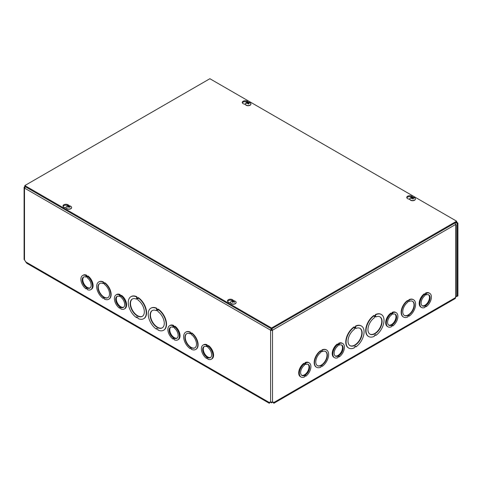 <?xml version="1.0" encoding="UTF-8"?>
<svg xmlns="http://www.w3.org/2000/svg" width="482" height="482" viewBox="0 0 482 482"><rect width="100%" height="100%" fill="white"/><g stroke="black" fill="none" stroke-linecap="round" stroke-linejoin="round"><path stroke-width="0.72" d="M270.348 402.145L271.559 402.844L272.776 402.145M271.559 402.253L271.559 402.844M271.45 328.459L270.601 330.182L24.498 188.094A1.356 0.783 180 0 1 24.1 187.54L24.1 259.382L24.498 259.997A1.597 0.922 60 0 1 25.016 260.714L26.733 263.232L269.305 403.283L270.083 402.199A1.597 0.922 60 0 1 270.155 402.145A1.597 0.922 60 0 1 270.601 402.09L272.523 402.09A1.597 0.922 -60 0 1 272.969 402.145A1.597 0.922 -60 0 1 273.041 402.199L273.282 402.542M455.58 296.635L456.55 296.195A1.205 0.693 60 0 1 456.568 296.183A1.205 0.693 60 0 1 457.261 296.303L457.261 223.521L455.87 222.479M456.773 222.045L457.9 223.154L457.261 223.521M457.261 296.303L457.9 295.936L457.9 223.154M270.432 402.072L269.54 402.651L25.558 261.792M82.579 275.511A8.176 4.724 60 0 1 86.025 275.584L86.025 276.174L87.308 276.921L87.308 276.325A8.176 4.724 60 0 1 92.122 283.537A8.176 4.724 60 0 1 90.755 289.676A8.176 4.724 60 0 1 87.308 289.598L87.308 289.007L86.025 288.266L86.025 288.857A8.176 4.724 60 0 1 81.211 281.651A8.176 4.724 60 0 1 82.579 275.511L83.217 275.138A8.176 4.724 60 0 1 86.664 275.216L86.664 275.806L87.435 276.252M87.308 276.325L87.947 275.957A8.176 4.724 60 0 1 92.761 283.169A8.176 4.724 60 0 1 91.393 289.308L90.755 289.676M116.096 294.857A8.176 4.724 60 0 1 119.536 294.936L119.536 295.526L120.825 296.267L120.825 295.677A8.176 4.724 60 0 1 125.639 302.883A8.176 4.724 60 0 1 124.272 309.022A8.176 4.724 60 0 1 120.825 308.95L120.825 308.353L119.542 307.612L119.542 308.209A8.176 4.724 60 0 1 114.728 300.997A8.176 4.724 60 0 1 116.096 294.857L116.728 294.49A8.176 4.724 60 0 1 120.175 294.562L120.175 295.159L120.952 295.605M120.825 295.677L121.464 295.309A8.176 4.724 60 0 1 126.278 302.515A8.176 4.724 60 0 1 124.91 308.655L124.272 309.022M203.067 345.076A8.176 4.724 60 0 1 206.513 345.148L206.513 345.739L207.802 346.486L207.802 345.889A8.176 4.724 60 0 1 212.616 353.101A8.176 4.724 60 0 1 211.249 359.241A8.176 4.724 60 0 1 207.802 359.162L207.802 358.572L206.513 357.825L206.513 358.421A8.176 4.724 60 0 1 201.699 351.215A8.176 4.724 60 0 1 203.067 345.076L203.705 344.702A8.176 4.724 60 0 1 207.152 344.781L207.152 345.371L207.923 345.817M207.802 345.889L208.441 345.522A8.176 4.724 60 0 1 213.255 352.734A8.176 4.724 60 0 1 211.887 358.873L211.249 359.241M185.883 332.068A9.995 5.772 60 0 1 186.04 331.971A9.995 5.772 60 0 1 190.396 332.128L190.396 332.725L191.36 333.279M190.396 332.128L190.077 332.905L191.36 333.646L191.679 332.869A9.995 5.772 60 0 1 197.686 341.69A9.995 5.772 60 0 1 196.035 349.287A9.995 5.772 60 0 1 195.873 349.372M190.396 348.161L190.077 348.57A9.995 5.772 60 0 1 184.07 339.756A9.995 5.772 60 0 1 185.721 332.158A9.995 5.772 60 0 1 190.077 332.315M151.005 308.131A12.719 7.344 60 0 1 151.161 308.034A12.719 7.344 60 0 1 156.879 308.323L156.879 309.197L157.843 309.757M156.879 308.323L156.56 309.384L157.843 310.125L158.162 309.064A12.719 7.344 60 0 1 165.953 320.289A12.719 7.344 60 0 1 163.886 330.068A12.719 7.344 60 0 1 163.723 330.158M156.879 328.531L156.56 329.23A12.719 7.344 60 0 1 148.775 318A12.719 7.344 60 0 1 150.842 308.221A12.719 7.344 60 0 1 156.56 308.504M131.062 296.617A12.719 7.344 60 0 1 131.218 296.52A12.719 7.344 60 0 1 136.936 296.804L136.936 297.683L137.9 298.244M137.9 297.731A12.719 7.344 60 0 1 145.685 308.956A12.719 7.344 60 0 1 143.618 318.741A12.719 7.344 60 0 1 137.9 318.451L137.9 317.578L136.617 316.837L136.617 317.71A12.719 7.344 60 0 1 128.833 306.486A12.719 7.344 60 0 1 130.899 296.707A12.719 7.344 60 0 1 136.617 296.99L136.617 297.87L137.9 298.611L138.22 297.551A12.719 7.344 60 0 1 146.004 308.775A12.719 7.344 60 0 1 143.937 318.554A12.719 7.344 60 0 1 143.775 318.644M136.936 317.017L136.617 317.71M98.906 281.856A9.995 5.772 60 0 1 99.063 281.759A9.995 5.772 60 0 1 103.419 281.916L103.419 282.506L104.383 283.067M104.383 282.844A9.995 5.772 60 0 1 110.39 291.658A9.995 5.772 60 0 1 108.739 299.256A9.995 5.772 60 0 1 104.389 299.099L104.389 298.503L103.1 297.762L103.1 298.358A9.995 5.772 60 0 1 97.099 289.537A9.995 5.772 60 0 1 98.744 281.94A9.995 5.772 60 0 1 103.1 282.097L103.1 282.693L104.383 283.434L104.702 282.657A9.995 5.772 60 0 1 110.709 291.471A9.995 5.772 60 0 1 109.059 299.069A9.995 5.772 60 0 1 108.896 299.159M103.419 297.948L103.1 298.358M169.556 325.724A8.176 4.724 60 0 1 172.996 325.796L172.996 326.392L174.285 327.133L174.285 326.543A8.176 4.724 60 0 1 179.099 333.749A8.176 4.724 60 0 1 177.731 339.888A8.176 4.724 60 0 1 174.285 339.816L174.285 339.22L173.002 338.478L173.002 339.069A8.176 4.724 60 0 1 168.188 331.863A8.176 4.724 60 0 1 169.556 325.724L170.188 325.356A8.176 4.724 60 0 1 173.634 325.428L173.634 326.025L174.412 326.471M174.285 326.543L174.924 326.175A8.176 4.724 60 0 1 179.738 333.381A8.176 4.724 60 0 1 178.37 339.521L177.731 339.888M103.1 282.693L103.419 282.506M103.419 281.916L103.1 282.097M104.383 284.332A8.176 4.724 60 0 1 109.203 291.544A8.176 4.724 60 0 1 107.835 297.683A8.176 4.724 60 0 1 99.654 292.96A8.176 4.724 60 0 1 99.654 283.518A8.176 4.724 60 0 1 103.1 283.591L103.1 283L104.383 283.741L104.383 284.332M103.419 283.181L103.1 283.591M99.816 283.428A8.176 4.724 -120 0 0 99.973 292.773A8.176 4.724 -120 0 0 107.986 297.581M136.617 297.87L136.936 297.683M136.936 296.804L136.617 296.99M137.9 299.967A9.995 5.772 60 0 1 143.907 308.781A9.995 5.772 60 0 1 142.256 316.379A9.995 5.772 60 0 1 132.261 310.607A9.995 5.772 60 0 1 132.261 299.063A9.995 5.772 60 0 1 136.617 299.226L136.617 298.346L137.9 299.087L137.9 299.967M136.936 298.527L136.617 299.226M132.423 298.979A9.995 5.772 -120 0 0 132.58 310.426A9.995 5.772 -120 0 0 142.413 316.282M269.842 402.542L269.305 403.283M270.179 402.283L269.546 402.868L269.733 402.115M273.39 402.115L273.577 402.868L272.692 402.072M301.033 377.044L300.394 376.677A8.176 4.724 -60 0 1 299.027 370.538A8.176 4.724 -60 0 1 303.841 363.332L304.479 363.699L304.479 364.29L305.769 363.548L305.769 362.952A8.176 4.724 -60 0 1 309.215 362.88A8.176 4.724 -60 0 1 310.583 369.019A8.176 4.724 -60 0 1 305.769 376.225L305.769 375.635L304.479 376.376L304.479 376.972A8.176 4.724 -60 0 1 301.033 377.044A8.176 4.724 -60 0 1 299.665 370.905A8.176 4.724 -60 0 1 304.479 363.699M304.353 363.627L305.13 363.181L305.13 362.584A8.176 4.724 -60 0 1 308.576 362.512L309.215 362.88M337.87 344.275L338.641 343.829L338.641 343.238A8.176 4.724 -60 0 1 342.087 343.16L342.726 343.527A8.176 4.724 -60 0 1 344.094 349.667A8.176 4.724 -60 0 1 339.28 356.879L339.28 356.282L337.996 357.023L337.996 357.62A8.176 4.724 -60 0 1 334.55 357.692A8.176 4.724 -60 0 1 333.183 351.559A8.176 4.724 -60 0 1 337.996 344.347L337.996 344.943L339.28 344.196L339.28 343.606A8.176 4.724 -60 0 1 342.726 343.527M334.55 357.692L333.912 357.325A8.176 4.724 -60 0 1 332.544 351.185A8.176 4.724 -60 0 1 337.358 343.979L337.996 344.347M424.847 294.062L425.618 293.616L425.618 293.02A8.176 4.724 -60 0 1 429.064 292.948L429.703 293.315A8.176 4.724 -60 0 1 431.071 299.455A8.176 4.724 -60 0 1 426.257 306.66L426.257 306.07L424.973 306.811L424.973 307.408A8.176 4.724 -60 0 1 421.527 307.48A8.176 4.724 -60 0 1 420.153 301.34A8.176 4.724 -60 0 1 424.967 294.134L424.967 294.725L426.257 293.984L426.257 293.387A8.176 4.724 -60 0 1 429.703 293.315M421.527 307.48L420.888 307.112A8.176 4.724 -60 0 1 419.521 300.973A8.176 4.724 -60 0 1 424.335 293.767L424.967 294.134M403.38 316.963A9.995 5.772 -60 0 1 403.223 316.879A9.995 5.772 -60 0 1 401.572 309.281A9.995 5.772 -60 0 1 407.573 300.467L407.893 301.244L409.182 300.503L409.182 299.906A9.995 5.772 -60 0 1 413.532 299.75A9.995 5.772 -60 0 1 415.183 307.341A9.995 5.772 -60 0 1 409.182 316.162L409.182 315.565L407.893 316.312L407.893 316.903A9.995 5.772 -60 0 1 403.536 317.06A9.995 5.772 -60 0 1 401.892 309.468A9.995 5.772 -60 0 1 407.893 300.648M407.893 300.876L408.863 300.316L408.863 299.72A9.995 5.772 -60 0 1 413.219 299.563A9.995 5.772 -60 0 1 413.375 299.659M409.182 316.162L408.863 315.752M368.501 336.448A12.719 7.344 -60 0 1 368.344 336.364A12.719 7.344 -60 0 1 366.272 326.579A12.719 7.344 -60 0 1 374.062 315.355L374.381 316.415L375.665 315.674L375.665 314.8A12.719 7.344 -60 0 1 381.383 314.511A12.719 7.344 -60 0 1 383.449 324.29A12.719 7.344 -60 0 1 375.665 335.52L375.665 334.641L374.381 335.382L374.381 336.261A12.719 7.344 -60 0 1 368.664 336.544A12.719 7.344 -60 0 1 366.591 326.766A12.719 7.344 -60 0 1 374.381 315.541M374.381 316.047L375.345 315.493L375.345 314.613A12.719 7.344 -60 0 1 381.063 314.33A12.719 7.344 -60 0 1 381.22 314.421M375.665 335.52L375.345 334.821M272.945 402.283L273.583 402.651L455.526 297.605L456.177 295.707L456.177 224.654M455.496 224.232L455.779 225.046L455.526 224.522L272.523 330.182L271.673 328.459M348.558 347.968A12.719 7.344 -60 0 1 348.396 347.877A12.719 7.344 -60 0 1 346.329 338.099A12.719 7.344 -60 0 1 354.113 326.868L354.433 327.935L355.722 327.194L355.403 326.127A12.719 7.344 -60 0 1 361.12 325.844A12.719 7.344 -60 0 1 361.277 325.94M354.433 327.567L355.403 327.007M355.722 327.194L355.722 326.314A12.719 7.344 -60 0 1 361.44 326.025A12.719 7.344 -60 0 1 363.506 335.809A12.719 7.344 -60 0 1 355.722 347.034L355.403 346.341M316.409 367.182A9.995 5.772 -60 0 1 316.246 367.091A9.995 5.772 -60 0 1 314.595 359.494A9.995 5.772 -60 0 1 320.602 350.679L320.922 351.456L322.205 350.715L321.886 349.938A9.995 5.772 -60 0 1 326.242 349.781A9.995 5.772 -60 0 1 326.398 349.878M320.922 351.089L321.886 350.528M322.205 350.715L322.205 350.119A9.995 5.772 -60 0 1 326.561 349.962A9.995 5.772 -60 0 1 328.206 357.56A9.995 5.772 -60 0 1 322.205 366.374L321.886 365.965M391.33 313.414L392.107 312.963L392.107 312.372A8.176 4.724 -60 0 1 395.547 312.3L396.186 312.667A8.176 4.724 -60 0 1 397.554 318.807A8.176 4.724 -60 0 1 392.74 326.013L392.74 325.416L391.456 326.163L391.456 326.754A8.176 4.724 -60 0 1 388.01 326.832A8.176 4.724 -60 0 1 386.642 320.693A8.176 4.724 -60 0 1 391.456 313.481L391.456 314.077L392.74 313.336L392.74 312.74A8.176 4.724 -60 0 1 396.186 312.667M388.01 326.832L387.371 326.465A8.176 4.724 -60 0 1 386.004 320.325A8.176 4.724 -60 0 1 390.818 313.113L391.456 313.481M322.205 366.374L322.205 365.784L320.922 366.525L320.922 367.115A9.995 5.772 -60 0 1 316.566 367.278A9.995 5.772 -60 0 1 314.915 359.68A9.995 5.772 -60 0 1 320.922 350.866M322.205 350.119L321.886 349.938M322.205 351.613A8.176 4.724 -60 0 1 325.651 351.535A8.176 4.724 -60 0 1 325.651 360.982A8.176 4.724 -60 0 1 317.475 365.699A8.176 4.724 -60 0 1 316.102 359.56A8.176 4.724 -60 0 1 320.922 352.354L320.922 351.764L322.205 351.017L322.205 351.613L321.886 351.203M317.319 365.603A8.176 4.724 120 0 0 325.332 360.795A8.176 4.724 120 0 0 325.489 351.45M355.722 347.034L355.722 346.154L354.433 346.895L354.433 347.775A12.719 7.344 -60 0 1 348.715 348.058A12.719 7.344 -60 0 1 346.648 338.28A12.719 7.344 -60 0 1 354.433 327.055M355.722 326.314L355.403 326.127M355.722 328.543A9.995 5.772 -60 0 1 360.072 328.387A9.995 5.772 -60 0 1 360.072 339.931A9.995 5.772 -60 0 1 350.077 345.702A9.995 5.772 -60 0 1 348.432 338.105A9.995 5.772 -60 0 1 354.433 329.284L354.433 328.411L355.722 327.67L355.722 328.543L355.403 327.85M349.92 345.606A9.995 5.772 120 0 0 359.759 339.744A9.995 5.772 120 0 0 359.915 328.302M456.135 295.954L456.683 296.123M456.906 296.141L455.526 297.153M271.884 329.815L272.523 330.182A1.356 0.783 180 0 1 270.601 330.182L271.884 329.815L271.673 328.82M455.526 297.605A2.265 1.307 60 0 1 455.062 298.641L273.818 403.283M24.498 259.997L24.498 188.094L25.57 186.498M271.239 329.815L271.45 328.82M455.454 222.72L456.514 223.088L457.147 222.72M24.823 186.341L24.498 186.986L25.136 187.353M454.845 223.07A1.356 0.783 60 0 1 455.526 224.522M24.1 187.54A1.356 0.783 180 0 1 24.498 186.986M455.526 224.413L455.526 224.901M156.56 309.384L156.879 309.197M157.843 311.48A9.995 5.772 60 0 1 163.85 320.295A9.995 5.772 60 0 1 162.199 327.893A9.995 5.772 60 0 1 152.204 322.121A9.995 5.772 60 0 1 152.204 310.583A9.995 5.772 60 0 1 156.56 310.739L156.56 309.86L157.843 310.601L157.843 311.48M157.843 309.245A12.719 7.344 60 0 1 165.633 320.476A12.719 7.344 60 0 1 163.567 330.254A12.719 7.344 60 0 1 157.849 329.971L157.849 329.092L156.56 328.35L156.56 329.23M156.879 310.047L156.56 310.739M152.366 310.492A9.995 5.772 -120 0 0 152.523 321.94A9.995 5.772 -120 0 0 162.356 327.796M190.077 332.905L190.396 332.725M191.36 334.55A8.176 4.724 60 0 1 196.174 341.756A8.176 4.724 60 0 1 194.806 347.896A8.176 4.724 60 0 1 186.63 343.172A8.176 4.724 60 0 1 186.63 333.731A8.176 4.724 60 0 1 190.077 333.803L190.077 333.213L191.36 333.954L191.36 334.55M191.36 333.056A9.995 5.772 60 0 1 197.367 341.871A9.995 5.772 60 0 1 195.716 349.468A9.995 5.772 60 0 1 191.36 349.311L191.36 348.721L190.077 347.974L190.077 348.57M190.396 333.393L190.077 333.803M186.793 333.646A8.176 4.724 -120 0 0 186.95 342.991A8.176 4.724 -120 0 0 194.963 347.799M375.665 317.029A9.995 5.772 -60 0 1 380.021 316.873A9.995 5.772 -60 0 1 380.021 328.417A9.995 5.772 -60 0 1 370.025 334.183A9.995 5.772 -60 0 1 368.375 326.591A9.995 5.772 -60 0 1 374.381 317.771L374.381 316.891L375.665 316.15L375.665 317.029L375.345 316.337M369.869 334.086A9.995 5.772 120 0 0 379.702 328.23A9.995 5.772 120 0 0 379.858 316.782M375.665 315.674L375.345 315.493M375.665 314.8L375.345 314.613M409.182 301.401A8.176 4.724 -60 0 1 412.628 301.322A8.176 4.724 -60 0 1 412.628 310.763A8.176 4.724 -60 0 1 404.446 315.487A8.176 4.724 -60 0 1 403.079 309.348A8.176 4.724 -60 0 1 407.893 302.142L407.893 301.545L409.182 300.804L409.182 301.401L408.863 300.991M404.29 315.391A8.176 4.724 120 0 0 412.309 310.583A8.176 4.724 120 0 0 412.465 301.238M409.182 300.503L408.863 300.316M409.182 299.906L408.863 299.72M301.642 375.261A6.362 3.675 120 0 0 307.667 371.429A6.362 3.675 120 0 0 307.968 364.296M305.769 363.856L305.769 364.452A6.362 3.675 -60 0 1 308.305 364.452A6.362 3.675 -60 0 1 308.305 371.797A6.362 3.675 -60 0 1 301.943 375.472A6.362 3.675 -60 0 1 300.852 370.791A6.362 3.675 -60 0 1 304.479 365.193L304.479 364.603L305.769 363.856M305.251 364.151L305.769 364.452M305.13 363.181L305.769 363.548M305.13 362.584L305.769 362.952M305.251 375.93L305.769 376.225M335.153 355.909A6.362 3.675 120 0 0 341.184 352.083A6.362 3.675 120 0 0 341.485 344.949M339.28 344.51L339.28 345.1A6.362 3.675 -60 0 1 341.816 345.106A6.362 3.675 -60 0 1 341.816 352.45A6.362 3.675 -60 0 1 335.46 356.12A6.362 3.675 -60 0 1 334.369 351.438A6.362 3.675 -60 0 1 337.996 345.847L337.996 345.251L339.28 344.51M338.768 344.805L339.28 345.1M338.641 343.829L339.28 344.196M338.641 343.238L339.28 343.606M338.768 356.584L339.28 356.879M388.613 325.043A6.362 3.675 120 0 0 394.644 321.217A6.362 3.675 120 0 0 394.945 314.083M392.74 313.643L392.74 314.234A6.362 3.675 -60 0 1 395.276 314.24A6.362 3.675 -60 0 1 395.276 321.584A6.362 3.675 -60 0 1 388.92 325.254A6.362 3.675 -60 0 1 387.829 320.572A6.362 3.675 -60 0 1 391.456 314.981L391.456 314.385L392.74 313.643M392.228 313.939L392.74 314.234M392.107 312.963L392.74 313.336M392.107 312.372L392.74 312.74M392.228 325.718L392.74 326.013M422.13 305.696A6.362 3.675 120 0 0 428.155 301.865A6.362 3.675 120 0 0 428.462 294.731M426.257 294.291L426.257 294.888A6.362 3.675 -60 0 1 428.793 294.888A6.362 3.675 -60 0 1 428.793 302.232A6.362 3.675 -60 0 1 422.431 305.907A6.362 3.675 -60 0 1 421.346 301.226A6.362 3.675 -60 0 1 424.967 295.629L424.967 295.038L426.257 294.291M425.745 294.586L426.257 294.888M425.618 293.616L426.257 293.984M425.618 293.02L426.257 293.387M425.745 306.365L426.257 306.66M83.82 276.927A6.362 3.675 -120 0 0 84.127 284.061A6.362 3.675 -120 0 0 90.152 287.887M87.308 277.228L87.308 277.825A6.362 3.675 60 0 1 90.935 283.416A6.362 3.675 60 0 1 89.845 288.097A6.362 3.675 60 0 1 83.488 284.428A6.362 3.675 60 0 1 83.488 277.084A6.362 3.675 60 0 1 86.025 277.078L86.025 276.487L87.308 277.228M86.537 276.782L86.025 277.078M86.664 275.806L86.025 276.174M86.537 288.561L86.025 288.857M86.664 275.216L86.025 275.584M117.337 296.273A6.362 3.675 -120 0 0 117.638 303.407A6.362 3.675 -120 0 0 123.663 307.239M120.825 296.581L120.825 297.171A6.362 3.675 60 0 1 124.452 302.768A6.362 3.675 60 0 1 123.362 307.45A6.362 3.675 60 0 1 116.999 303.774A6.362 3.675 60 0 1 116.999 296.43A6.362 3.675 60 0 1 119.536 296.43L119.536 295.834L120.825 296.581M120.054 296.135L119.536 296.43M120.175 295.159L119.536 295.526M120.054 307.908L119.542 308.209M120.175 294.562L119.536 294.936M170.797 327.139A6.362 3.675 -120 0 0 171.098 334.273A6.362 3.675 -120 0 0 177.123 338.105M174.285 327.441L174.285 328.037A6.362 3.675 60 0 1 177.912 333.634A6.362 3.675 60 0 1 176.822 338.316A6.362 3.675 60 0 1 170.459 334.641A6.362 3.675 60 0 1 170.459 327.296A6.362 3.675 60 0 1 172.996 327.296L172.996 326.7L174.285 327.441M173.514 326.995L172.996 327.296M173.634 326.025L172.996 326.392M173.514 338.774L173.002 339.069M173.634 325.428L172.996 325.796M204.314 346.492A6.362 3.675 -120 0 0 204.615 353.625A6.362 3.675 -120 0 0 210.64 357.451M207.802 346.793L207.802 347.389A6.362 3.675 60 0 1 211.423 352.981A6.362 3.675 60 0 1 210.339 357.662A6.362 3.675 60 0 1 203.976 353.993A6.362 3.675 60 0 1 203.976 346.648A6.362 3.675 60 0 1 206.513 346.642L206.513 346.052L207.802 346.793M207.025 346.347L206.513 346.642M207.152 345.371L206.513 345.739M207.031 358.126L206.513 358.421M207.152 344.781L206.513 345.148M66.106 207.959L64.522 207.453A2.952 1.705 180 0 1 62.997 205.959A2.952 1.705 180 0 1 65.215 204.314A2.952 1.705 180 0 1 68.534 205.139L69.119 205.754M68.269 205.784A2.952 1.705 -0 0 0 65.353 205.169A2.952 1.705 -0 0 0 63.1 206.398M245.374 104.455L243.796 103.949A2.952 1.705 180 0 1 242.265 102.461A2.952 1.705 180 0 1 244.482 100.81A2.952 1.705 180 0 1 247.802 101.636L248.393 102.25M247.537 102.286A2.952 1.705 -0 0 0 244.621 101.672A2.952 1.705 -0 0 0 242.368 102.901M230.595 302.925L229.016 302.419A2.952 1.705 180 0 1 227.492 300.931A2.952 1.705 180 0 1 229.703 299.28A2.952 1.705 180 0 1 233.023 300.105L233.613 300.72M232.758 300.756A2.952 1.705 -0 0 0 229.848 300.141A2.952 1.705 -0 0 0 227.588 301.37M409.869 199.421L408.284 198.921A2.952 1.705 180 0 1 406.76 197.427A2.952 1.705 180 0 1 408.977 195.776A2.952 1.705 180 0 1 412.297 196.608L412.881 197.216M412.032 197.252A2.952 1.705 -0 0 0 409.116 196.638A2.952 1.705 -0 0 0 406.862 197.867M271.559 328.007L24.823 185.558L209.875 78.717L456.617 221.172L271.559 328.007L271.559 328.887L24.823 186.438L24.823 185.558M271.559 328.887L456.617 222.045L456.617 221.172M247.875 102.323A1.494 0.862 -0 0 0 247.368 102.425A3.693 0.886 73.4 0 1 247.706 102.75L247.585 102.895A3.693 3.049 147.5 0 0 246.633 103.311A1.494 0.862 -0 0 0 246.808 103.606A3.693 2.621 -30.3 0 1 247.76 103.184L248.013 103.25A3.693 0.729 75.5 0 1 248.338 104.028A1.494 0.862 -0 0 0 248.851 103.925L248.851 103.925A3.693 1.259 -98.2 0 0 248.513 103.148L248.634 103.003A3.693 2.675 -26.1 0 1 249.586 103.04A1.494 0.862 -0 0 0 249.405 102.75A3.693 2.988 142.6 0 0 248.459 102.714L248.206 102.648A3.693 1.103 -96.2 0 0 247.875 102.323L247.965 103.202M247.706 102.75L247.597 103.238M248.435 103.961L248.634 103.003M248.501 103.901L248.091 103.787M250.899 104.046A2.79 1.609 180 0 1 250.899 104.13A2.79 1.609 180 0 1 249.031 105.648A2.79 1.609 180 0 1 245.32 104.13A2.79 1.609 180 0 1 245.32 104.046M249.031 105.48A2.79 1.609 180 0 1 245.32 103.961A2.79 1.609 180 0 1 245.904 102.973A3.693 3.693 0 0 1 250.315 102.973A2.79 1.609 180 0 1 250.899 103.961A2.79 1.609 180 0 1 249.031 105.48M67.986 205.965A1.494 0.862 -0 0 0 67.607 206.188A3.693 1.994 54.4 0 1 68.324 206.368L68.324 206.531A3.693 2.368 116.9 0 0 67.607 207.17A1.494 0.862 -0 0 0 67.986 207.387A3.693 1.88 -57.2 0 1 68.697 206.748L68.974 206.748A3.693 1.88 57.2 0 1 69.685 207.387A1.494 0.862 -0 0 0 70.071 207.17L70.071 207.17A3.693 2.368 -116.9 0 0 69.354 206.531L69.354 206.368A3.693 1.994 -54.4 0 1 70.071 206.188A1.494 0.862 -0 0 0 69.685 205.965A3.693 2.247 114.1 0 0 68.974 206.151L68.697 206.151A3.693 2.247 -114.1 0 0 67.986 205.965L68.149 206.302M69.529 206.302L69.685 205.965M68.324 206.368L68.36 207.025M71.625 207.543A2.79 1.609 180 0 1 71.631 207.628A2.79 1.609 180 0 1 70.812 208.766A2.79 1.609 180 0 1 67.769 209.116A2.79 1.609 180 0 1 66.046 207.628A2.79 1.609 180 0 1 66.052 207.543M70.812 208.598A2.79 1.609 180 0 1 67.769 208.947A2.79 1.609 180 0 1 66.046 207.459A2.79 1.609 180 0 1 66.63 206.471A3.693 3.693 0 0 1 71.047 206.471A2.79 1.609 180 0 1 71.631 207.459A2.79 1.609 180 0 1 70.812 208.598M412.369 197.289A1.494 0.862 -0 0 0 411.857 197.397A3.693 0.886 73.4 0 1 412.194 197.716L412.074 197.861A3.693 3.049 147.5 0 0 411.122 198.277A1.494 0.862 -0 0 0 411.303 198.572A3.693 2.621 -30.3 0 1 412.255 198.15L412.502 198.223A3.693 0.729 75.5 0 1 412.833 199A1.494 0.862 -0 0 0 413.339 198.897L413.339 198.897A3.693 1.259 -98.2 0 0 413.002 198.12L413.122 197.975A3.693 2.675 -26.1 0 1 414.08 198.012A1.494 0.862 -0 0 0 413.899 197.716A3.693 2.988 142.6 0 0 412.947 197.686L412.7 197.614A3.693 1.103 -96.2 0 0 412.369 197.289L412.453 198.168M412.194 197.716L412.086 198.204M412.923 198.927L413.122 197.975M412.99 198.873L412.586 198.759M415.388 199.012A2.79 1.609 180 0 1 415.394 199.096A2.79 1.609 180 0 1 413.526 200.62A2.79 1.609 180 0 1 409.808 199.096A2.79 1.609 180 0 1 409.814 199.012M413.526 200.446A2.79 1.609 180 0 1 409.808 198.927A2.79 1.609 180 0 1 410.393 197.939A3.693 3.693 0 0 1 414.809 197.939A2.79 1.609 180 0 1 415.394 198.927A2.79 1.609 180 0 1 413.526 200.446M232.481 300.937A1.494 0.862 -0 0 0 232.101 301.154A3.693 1.994 54.4 0 1 232.818 301.34L232.818 301.497A3.693 2.368 116.9 0 0 232.101 302.136A1.494 0.862 -0 0 0 232.481 302.359A3.693 1.88 -57.2 0 1 233.192 301.714L233.469 301.714A3.693 1.88 57.2 0 1 234.18 302.359A1.494 0.862 -0 0 0 234.559 302.136L234.559 302.136A3.693 2.368 -116.9 0 0 233.842 301.497L233.842 301.34A3.693 1.994 -54.4 0 1 234.559 301.154A1.494 0.862 -0 0 0 234.18 300.937A3.693 2.247 114.1 0 0 233.469 301.123L233.192 301.123A3.693 2.247 -114.1 0 0 232.481 300.937L232.643 301.274M234.017 301.274L234.18 300.937M232.818 301.34L232.848 301.997M233.794 301.979L233.842 301.34M236.12 302.515A2.79 1.609 180 0 1 236.12 302.6A2.79 1.609 180 0 1 235.306 303.738A2.79 1.609 180 0 1 232.264 304.088A2.79 1.609 180 0 1 230.541 302.6A2.79 1.609 180 0 1 230.541 302.515M235.306 303.57A2.79 1.609 180 0 1 232.264 303.919A2.79 1.609 180 0 1 230.541 302.431A2.79 1.609 180 0 1 231.125 301.443A3.693 3.693 0 0 1 235.535 301.443A2.79 1.609 180 0 1 236.12 302.431A2.79 1.609 180 0 1 235.306 303.57M270.601 402.09L270.601 330.182M455.779 296.424L455.779 225.046M272.523 330.182L272.523 402.09M68.534 205.139L68.534 205.754M247.802 101.636L247.802 102.25M233.023 300.105L233.023 300.72M412.297 196.608L412.297 197.222M248.79 103.889A1.344 0.771 180 0 1 248.326 103.985M247.507 102.527A1.344 0.771 180 0 1 247.917 102.455M248.206 102.648L248.122 103.491M248.459 102.714L248.477 103.311M69.607 207.344L69.962 207.14A1.344 0.771 180 0 1 69.643 207.338M68.034 207.338A1.344 0.771 180 0 1 67.721 207.152L68.07 207.344M68.697 206.151L68.655 206.784M68.336 206.519L68.372 207.013M68.974 206.151L69.022 206.784M413.279 198.855A1.344 0.771 180 0 1 412.815 198.952L413.291 198.843M411.996 197.5A1.344 0.771 180 0 1 412.411 197.421M412.7 197.614L412.616 198.457M412.2 197.777L412.243 198.156M412.947 197.686L412.972 198.277M234.445 302.124A1.344 0.771 180 0 1 234.138 302.31M232.523 302.31A1.344 0.771 180 0 1 232.216 302.124L232.565 302.316M233.192 301.123L233.143 301.75M232.83 301.491L232.866 301.979M233.842 301.497L233.812 301.997M233.469 301.123L233.517 301.75M109.059 299.069L108.739 299.256M99.063 281.759L98.744 281.94M143.937 318.554L143.618 318.741M131.218 296.52L130.899 296.707M326.242 349.781L326.561 349.962M316.246 367.091L316.566 367.278M361.12 325.844L361.44 326.025M348.396 347.877L348.715 348.058M151.161 308.034L150.842 308.221M163.886 330.068L163.567 330.254M186.04 331.971L185.721 332.158M196.035 349.287L195.716 349.468M368.344 336.364L368.664 336.544M381.063 314.33L381.383 314.511M403.223 316.879L403.536 317.06M413.219 299.563L413.532 299.75M248.802 103.871L248.308 103.973M248.501 103.1L248.405 103.961M68.384 206.435L68.438 206.959M69.294 206.435L69.239 206.959M412.206 197.747L412.255 198.15M412.99 198.066L412.899 198.933M234.451 302.112L234.095 302.316M232.872 301.401L232.933 301.925M233.788 301.401L233.728 301.925"/></g></svg>

